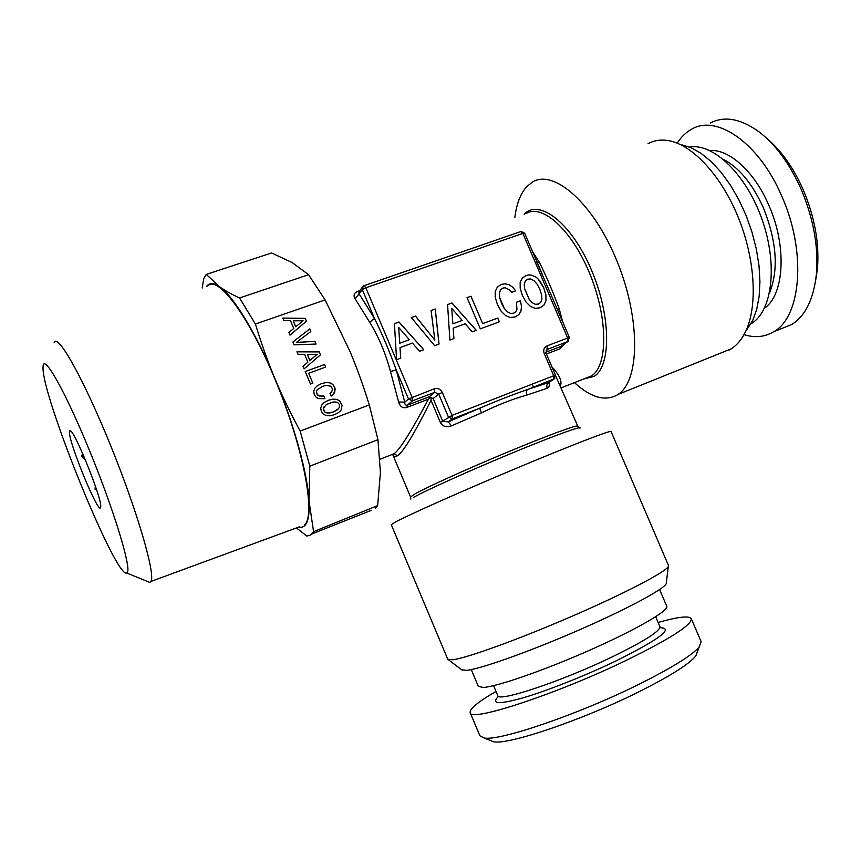 <?xml version="1.0" encoding="UTF-8"?>
<svg xmlns="http://www.w3.org/2000/svg" width="861" height="861" viewBox="0 0 861 861"><rect width="100%" height="100%" fill="white"/><g stroke="black" fill="none" stroke-linecap="round" stroke-linejoin="round"><path stroke-width="1.29" d="M535.37 304.288L532.184 302.717L529.192 299.284L524.586 288.532L524.274 284.098L525.382 280.944L527.771 279.115L530.828 278.986L533.981 280.643L537.038 284.076L539.793 289.188L541.591 294.699L541.903 299.133L540.816 302.286L538.459 304.073L535.37 304.288L532.227 302.674L529.138 299.327L524.543 288.575L524.231 284.141L525.382 280.944M538.459 304.073L535.327 304.331M540.816 302.286L538.405 304.116M543.894 305.16L545.939 300.79L545.874 294.946L543.711 287.778L537.91 278.792L535.725 276.941L530.989 275.036L528.568 274.982L526.157 275.498L522.207 278.168L520.162 282.462L520.205 288.327L522.412 295.506L526.114 302.146L530.473 306.451L535.187 308.356L540.041 307.797L543.948 305.128L545.939 300.79M545.992 300.747L545.874 294.946M545.928 294.903L543.711 287.778M543.765 287.746L540.008 281.246M540.051 281.203L537.91 278.792M537.953 278.749L535.725 276.941M535.779 276.898L530.989 275.036M531.033 274.993L528.568 274.982M528.622 274.939L526.157 275.498M526.2 275.455L522.218 278.157M423.698 349.727L398.955 322.036L394.424 323.628L396.587 359.726L400.72 358.198L400.021 347.607L412.387 343.087L419.587 351.245L423.752 349.706L398.987 321.992L394.435 323.661M439.045 344.066L435.257 308.991L431.092 310.487L434.848 340.138L415.529 316.062L411.321 317.569L434.654 345.681L439.045 344.066M451.993 302.986L447.559 304.579L449.905 340.063L453.919 338.588L453.166 328.17L465.177 323.779L472.237 331.829L476.284 330.333L451.993 302.986L447.559 304.6M482.655 323.618L470.945 296.259L467.039 297.637L480.32 328.848L499.358 321.82L497.755 318.064L482.655 323.618L470.989 296.227L467.049 297.658M521.529 306.451L520.453 300.78L516.439 302.254L516.944 309.465L515.717 311.822L513.673 313.2L510.595 313.404L507.409 311.779L504.298 308.378L499.671 297.54L499.38 293.074L500.51 289.899L502.932 288.048L505.149 287.768L509.604 289.899L511.703 292.32L515.696 290.878L512.629 287.122L509.088 284.711L505.246 283.786L501.36 284.356L497.357 287.079L495.258 291.427L495.236 297.346L497.443 304.59L501.177 311.273L505.579 315.6L510.347 317.515L515.265 316.934L518.817 314.652L520.959 311.133L521.529 306.451L520.41 300.823L516.439 302.276M549.092 382.327L527.212 389.624C512.069 394.887 496.41 401.011 480.223 407.996L452.251 418.941L452.036 415.4L553.72 375.751L544.195 353.44C543.065 349.953 544.001 347.435 547.015 345.896L567.69 338.029L522.853 233.406L365.817 287.768L412.064 397.265L412.494 400.817L434.74 392.325L434.353 388.785C437.851 387.848 440.498 389.064 442.306 392.412L452.036 415.4L442.715 421.223L433.137 398.578L438.712 394.134L434.74 392.325L429.208 396.792L433.137 398.578M527.632 389.473L553.881 379.217L555.474 375.224L553.72 375.751L553.881 379.217L548.801 382.488C546.886 383.802 546.358 385.717 547.198 388.246C549.21 387.321 549.856 385.33 549.167 382.273M547.015 345.896L547.155 349.415L567.808 341.537L569.401 337.577L567.69 338.029L567.808 341.537L560.726 346.52L545.745 352.246M364.171 285.658L520.819 231.544L522.853 233.406L524.64 233.137L521.045 231.458M536.263 260.948L551.352 295.463M434.353 388.785L408.48 398.987L412.494 400.817L407.242 405.197C405.542 405.466 404.713 404.444 404.767 402.13L396.254 370.026C389.807 352.02 382.553 334.832 374.47 318.441L359.069 293.838L362.309 289.63L365.817 287.768L363.999 285.712L363.181 286.175L362.309 289.63L374.47 318.441L369.735 322.305C378.722 336.995 385.631 353.365 390.464 371.435L398.632 402.022C400.107 406.779 402.894 408.566 407.005 407.371L428.455 399.16C411.192 431.63 399.719 449.829 394.037 453.747L390.636 455.092M400.021 347.607L400.677 358.219M435.257 308.991L431.092 310.509M439.002 344.077L435.214 309.034M415.529 316.062L411.343 317.591M434.848 340.138L415.486 316.105M476.23 330.355L451.95 303.029M453.166 328.17L453.865 338.599M497.755 318.064L482.612 323.65M499.305 321.842L497.701 318.107M520.959 311.133L521.475 306.494M518.774 314.674L520.905 311.176M501.36 284.356L497.346 287.09M505.246 283.786L501.306 284.399M509.088 284.711L505.192 283.829M512.629 287.122L509.034 284.754M515.631 290.9L512.586 287.165M500.51 289.899L499.38 293.074M499.671 297.54L499.337 293.117M501.511 303.104L499.628 297.583M507.409 311.779L504.255 308.421L501.468 303.147M510.595 313.404L507.366 311.822M513.673 313.2L510.541 313.436M515.717 311.822L513.619 313.232M554.796 378.592L527.578 389.506C526.222 390.636 526.006 392.487 526.91 395.048C512.855 398.955 497.68 404.918 481.374 412.914L479.771 408.189L448.064 421.922L442.715 421.223L440.38 422.45L431.027 400.333L431.113 397.534M537.156 262.347L539.169 261.992C546.143 275.8 552.827 291.395 559.22 308.765L562.631 321.777M557.401 309.573L559.22 308.765M398.632 402.022L404.767 402.13L408.48 398.987L396.254 370.026L390.464 371.435M399.762 343.216L398.654 327.395L409.352 339.697L399.762 343.216L398.654 327.395M452.875 323.854L451.691 308.292L462.206 320.432L452.875 323.854L451.691 308.292M430.575 397.287L428.455 399.16M431.027 400.333C414.259 433.922 403.045 452.402 397.384 455.77C395.274 457.32 393.821 457.159 393.036 455.297M448.28 421.815L452.391 418.887L480.223 407.996L448.301 421.804L451.412 425.872C446.181 427.594 442.5 426.453 440.38 422.45M393.1 455.447L410.6 497.034L414.292 494.257C425.366 487.864 466.049 469.396 506.429 452.585C546.875 435.72 577.344 424.516 577.753 426.087L555.679 375.934M560.446 385.62C562.244 381.229 559.392 374.965 551.89 366.818M568.766 340.881L560.748 346.509L561.899 345.702L560.748 346.509L560.156 348.737L546.401 354M362.255 287.38L358.682 292.051L359.069 293.838L355.098 298.81C353.107 295.355 354.075 292.837 357.993 291.255L359.747 290.652M564.956 343.55L560.156 348.737M409.352 339.697L399.805 343.184M462.206 320.432L452.918 323.811M393.585 454.091L393.003 455.232L392.799 454.608M489.974 740.342L493.557 741.773C507.775 745.174 581.347 720.463 637.603 692.448C669.686 676.412 689.091 664.229 695.785 655.931L701.145 641.693M697.41 651.928L695.785 655.931M470.214 712.725L479.889 735.789L484.011 737.963C498.648 741.472 577.344 714.834 637.614 684.969C671.957 667.878 692.631 655.038 699.659 646.428M658.127 622.481C678.21 616.777 689.263 615.529 691.297 618.715C691.943 624.817 670.504 638.582 626.98 660.01C556.787 694.181 469.019 722.777 470.149 712.585C469.568 708.84 478.189 701.78 495.99 691.415M498.53 696.388C490.447 704.18 498.713 704.642 523.305 697.776C547.553 690.64 585.254 675.702 615.626 661.119C659.311 639.314 674.195 628.186 660.279 627.744M471.268 669.589L478.307 686.346L483.236 687.465C496.905 686.744 544.539 670.245 590.474 649.861C636.473 629.499 668.986 610.567 666.791 606.338L659.601 589.537M461.539 669.664L466.479 670.385C480.244 669.051 528.32 652.068 577.021 630.898C625.764 609.739 663.551 589.473 666.21 583.758L666.36 582.51M668.502 565.526L611.052 431.49C610.923 429.951 570.24 445.664 515.664 468.578C461.141 491.459 407.608 515.341 395.005 522.229L391.292 524.736L447.752 659.225L452.778 659.784C467.114 657.987 518.935 639.271 571.779 616.358C624.666 593.466 665.531 572.07 668.287 566.56L668.459 565.44M815.528 281.267L817.455 268.578C819.468 243.157 814.646 216.714 803.001 189.248C793.132 167.217 780.927 150.148 766.408 138.029M781.304 328.687L791.819 324.446C805.498 315.815 813.71 298.918 816.454 273.755C818.596 246.601 813.43 218.285 800.945 188.828C789.602 163.622 775.61 144.605 758.95 131.765C740.697 118.614 724.456 115.697 710.25 123.015M677.209 143.141C681.18 136.931 686.002 132.282 691.674 129.193C716.707 114.05 759.047 142.948 781.605 195.824C806.897 251.81 801.139 317.031 773.695 331.743C764.772 337.071 754.871 338.039 744.001 334.638M764.439 308.227C784.263 295 787.288 246.214 768.658 204.853C754.268 171.371 728.944 148.824 709.733 150.514M689.564 147.08C713.317 142.668 746.713 174.869 762.308 220.212C778.107 265.468 772.069 311.456 751.33 323.585L750.512 323.919M681.438 144.713L691.189 147.758L701.274 153.484L711.38 161.782L721.227 172.469L730.494 185.266L738.878 199.784L746.132 215.594L752.019 232.222L756.356 249.13L759.015 265.791L759.94 281.708L759.144 296.41L756.679 309.486L752.665 320.615L745.615 331.496M729.095 350.061L731.14 348.877C737.048 345.143 741.913 339.256 745.734 331.227C757.755 306.053 755.312 259.398 738.329 217.521C721.389 175.612 692.395 144.637 668.556 140.634C660.957 139.342 654.123 140.365 648.053 143.701M574.578 382.736C590.248 397.115 604.153 401.366 616.304 395.49L618.069 394.413C639.701 380.992 640.896 319.775 617.186 261.604C593.724 203.271 553.58 168.315 532.163 182.241L526.674 186.719C520.475 193.607 516.535 203.842 514.856 217.424M206.64 286.379C209.46 282.569 213.786 282.688 219.609 286.745C233.428 296.206 255.868 332.776 274.874 378.485C293.999 423.989 307.603 473.765 309.024 501.005L313.576 531.657L310.66 535.004L306.893 536.08L296.421 527.933M202.195 288.015L203.766 278.609L206.285 274.411L219.609 286.745C224.613 290.383 231.254 294.128 239.541 297.992L255.405 324.016C261.453 343.873 267.943 362.029 274.874 378.485C281.708 394.973 290.135 412.494 300.155 431.07L369.283 404.918L377.957 439.68L309.82 466.167L309.024 501.005C309.885 519.452 306.656 528.191 299.348 527.244M311.919 533.949L371.242 510.336M377.957 439.68L380.422 472.603L377.645 505.611L375.557 508.055M54.157 342.366C57.827 333.078 83.872 379.367 110.811 445.987C137.792 512.521 155.637 574.621 150.976 581.433L299.714 526.717M304.514 524.962C315.718 515.739 304.31 451.304 277.307 384.813C250.411 318.204 217.951 274.304 207.738 285.981M313.576 531.657L377.645 505.611M300.155 431.07L309.82 466.167M150.976 581.433L149.836 582.445L146.865 581.229M206.285 274.411L271.635 252.962L292.191 262.594L308.582 274.702L325.114 299.929L349.921 351.331C356.745 367.432 363.202 385.287 369.283 404.918M308.582 274.702L239.541 297.992M325.114 299.929L255.405 324.016M289.974 335.123L306.451 321.207L305.257 318.366L282.828 318.064L283.915 320.636L290.501 320.69L293.752 328.428L288.876 332.486L289.974 335.123M292.88 342.043L294.053 344.841L316.041 344.056L314.932 341.408L296.388 342.409L310.799 331.571L309.691 328.924L292.88 342.043L309.691 328.924M318.29 398.578L324.963 398.729L323.833 396.038L319.194 396.038L316.644 393.735L316.374 391.723L317.289 389.732L322.617 386.309L326.115 385.373L331.076 386.255L332.658 389.355L331.496 392.153L330.032 393.412L331.151 396.071L333.433 394.252L335.23 389.602L334.671 387.063L332.733 384.35L329.849 382.801L326.039 382.521L321.487 383.619L317.343 385.717L314.749 388.365L313.716 391.378L314.287 394.607L315.922 397.029L318.29 398.578M308.668 373.254L325.673 367.077L324.597 364.504L305.235 371.532L310.487 384.06L312.834 383.199L308.668 373.254L312.801 383.21M304.127 368.885L320.54 354.775L319.345 351.923L296.97 351.794L298.046 354.377L304.622 354.377L307.883 362.137L303.018 366.248L304.127 368.885M339.697 400.925L336.802 399.375L333.013 399.138L328.461 400.247L324.328 402.378L321.734 405.036L320.712 408.06L321.282 411.3L323.198 414.001L326.147 415.562L329.957 415.788L334.52 414.69L338.599 412.527L341.182 409.901L342.097 405.273L339.697 400.925L336.769 399.407L332.981 399.17L328.439 400.29L324.296 402.41L321.734 405.047M127.288 572.479L126.718 572.974C116.149 579.378 41.113 394.661 43.05 367.098L43.082 366.442C43.62 353.15 65.414 391.551 89.813 451.293C114.244 510.928 131.475 568.023 127.288 572.479M305.257 318.366L282.849 318.107M306.419 321.228L305.224 318.409M293.752 328.428L288.876 332.497M314.932 341.408L296.388 342.409M315.998 344.056L314.9 341.451M310.767 331.593L309.659 328.967M323.833 396.038L321.218 396.383L317.58 395.167L316.353 391.755L317.289 389.732M324.92 398.74L323.801 396.071M331.496 392.153L330.032 393.412M334.821 392.056L334.638 387.095L332.701 384.393L329.817 382.844L326.007 382.564L321.454 383.651L317.322 385.76L314.749 388.376M333.411 394.273L334.789 392.089M324.597 364.504L305.246 371.554M325.63 367.087L324.565 364.537M319.345 351.923L296.98 351.837M320.507 354.807L319.323 351.966M307.883 362.137L303.029 366.259M341.182 409.901L342.065 405.305L339.664 400.957M340.063 411.267L341.15 409.933M69.483 431.533C67.599 439.745 98.854 515.987 100.608 507.43L100.705 506.871C102.437 499.208 73.207 427.034 69.881 430.758L69.483 431.533M303.04 320.798L295.743 326.771L293.235 320.798L303.04 320.798M317.139 354.388L309.863 360.447L307.345 354.463L317.139 354.388M338.631 408.577L333.358 412.021L326.976 412.957L324.866 412.085L323.327 408.405L326.33 404.53L333.089 402.001L335.951 402.001L338.039 402.873L339.342 404.519L339.589 406.543L338.631 408.577M82.645 453.446L81.558 456.395L85.497 460.108M95.323 485.948L95.087 489.392L96.572 489.737M303.072 320.755L295.743 326.771L293.257 320.755M317.171 354.345L309.863 360.447M309.895 360.415L307.377 354.42M338.664 408.544L336.543 410.428M336.586 410.396L333.358 412.021M333.39 411.988L329.849 412.957M329.881 412.925L326.976 412.957M327.008 412.925L324.866 412.085M324.898 412.053L323.607 410.449L323.327 408.405M323.359 408.372L324.263 406.37M83.603 455.652L81.558 456.395M96.314 488.93L95.087 489.392M442.306 392.412L438.712 394.134L448.43 417.09L452.251 418.941L448.301 421.804M544.195 353.44L545.96 352.967L547.155 349.415L546.208 350.072M429.208 396.792L407.242 405.197L407.005 407.371M546.154 350.147L547.176 349.405L546.165 350.126M380.078 459.257L394.037 453.747L397.384 455.77M526.91 395.048L547.198 388.246M451.412 425.872L481.374 412.914M532.593 251.692L539.169 261.992M355.098 298.81L369.735 322.305M525.867 213.668C542 203.002 572.274 230.231 590.119 274.584C608.157 318.818 607.888 365.677 591.572 375.88L585.125 378.42M358.8 291.89L357.993 291.255M660.301 627.389L659.913 626.657C660.15 631.167 644.189 641.273 612.02 656.986C561.028 681.654 497.174 702.727 497.712 695.505L493.568 685.668M579.905 428.229C583.101 425.14 553.806 435.741 511.606 453.263C469.471 470.73 425.538 490.544 413.98 497.163L413.398 497.497M723.391 159.36C739.061 167.572 752.342 183.619 763.244 207.501C776.719 241.231 778.828 269.644 769.562 292.74M524.155 214.26C539.04 198.342 571.037 222.655 590.904 268.761C610.987 314.695 611.525 365.71 594.187 376.343L583.489 379.066M555.474 375.224L545.96 352.967M569.401 337.577L551.094 294.849M542.624 275.089L524.64 233.137M548.586 382.618L548.371 383.317L548.801 382.488L527.578 389.506M561.372 387.784L585.189 378.399M532.173 384.157L533.465 387.192M493.557 741.773L484.011 737.963M691.297 618.715L701.209 641.843M498.035 696.258L497.776 695.656M655.684 616.745L659.913 626.657M666.21 583.758L668.287 566.56M462.357 670.278L448.538 659.838M577.753 426.087L579.173 427.745M410.6 497.034L410.848 499.132M817.455 268.578L816.454 273.755M773.695 331.743L791.819 324.446M752.665 320.615L745.734 331.227M731.14 348.877L618.069 394.413M126.718 572.974L149.836 582.445M70.742 431.135L69.881 430.758"/></g></svg>
